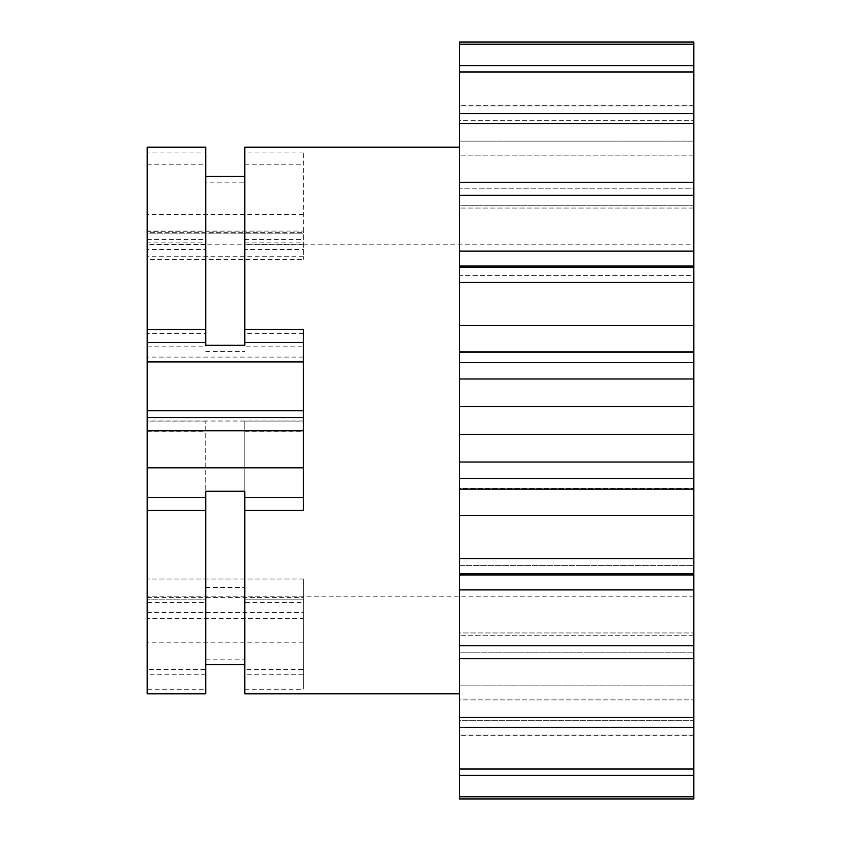 <?xml version="1.0" encoding="UTF-8"?>
<svg xmlns="http://www.w3.org/2000/svg" width="841" height="841" viewBox="0 0 841 841"><rect width="100%" height="100%" fill="white"/><g stroke="black" fill="none" stroke-linecap="round" stroke-linejoin="round"><path stroke-width="0.63" stroke-dasharray="4.21 3.15" d="M693.836 635.27L693.836 205.73L459.543 205.73L459.543 635.27L459.543 205.73L459.543 635.27L459.543 205.73L693.836 205.73L693.836 635.27L459.543 635.27L693.836 635.27L693.836 205.73L693.836 635.27M147.164 602.545L147.164 599.181L147.164 602.545L205.73 602.545L205.73 599.16L205.73 602.545M244.784 602.545L244.784 599.181L244.784 602.545L303.359 602.545L303.359 599.16L303.359 602.545M303.359 231.349L303.359 152.021L303.359 259.364L303.359 231.044L147.164 231.349L147.164 232.347L303.359 232.347M147.164 147.164L147.164 233.167L303.359 233.188L147.164 233.167L147.164 231.349M205.73 244.342L147.164 244.342L147.164 239.454L147.164 242.881L205.73 242.881L205.73 239.454L205.73 257.02L244.784 257.02L244.784 249.609L303.359 249.609M303.359 256.757L147.164 256.757L147.164 259.364L303.359 259.364M147.164 259.364L147.164 249.609L205.73 249.609M244.784 147.164L244.784 182.844L205.73 182.844L205.73 152.021L147.164 152.021M459.543 147.164L459.543 693.836L459.543 147.164M303.359 674.755L303.359 579.039L303.359 689.231L303.359 674.755L244.784 674.755L244.784 693.836M303.359 421.089L303.359 333.656L303.359 431.233L303.359 421.089L244.784 421.089L244.784 599.16L244.784 587.396L205.73 587.396L205.73 599.181L147.164 599.16L147.164 579.018L147.164 618.419L303.359 618.419M303.359 244.342L244.784 244.342L244.784 346.124L303.359 346.124M693.836 244.784L693.836 596.216L693.836 244.784L147.164 244.784L147.164 596.216L147.164 244.784M693.836 596.216L147.164 596.216M244.784 345.304L244.784 182.844M205.73 345.304L205.73 182.844M205.73 242.881L205.73 333.656L147.164 333.656L147.164 346.124L205.73 346.124L205.73 333.656M147.164 242.881L147.164 333.656M244.784 257.02L244.784 346.124M244.784 244.342L244.784 249.609M205.73 257.02L205.73 346.124M205.73 351.58L244.784 351.58M205.73 674.755L147.164 674.755L147.164 689.231L205.73 689.231L205.73 491.26M147.164 674.755L147.164 669.489L205.73 669.489M147.164 244.342L147.164 249.609M205.73 147.164L205.73 152.021M205.73 421.089L147.164 421.089L147.164 599.16L205.73 599.181L205.73 421.047L205.73 587.396M244.784 421.089L244.784 587.396M244.784 421.047L205.73 421.047M147.164 342.403L205.73 342.403M147.164 689.231L147.164 693.836M205.73 689.231L205.73 693.836M147.164 421.089L147.164 346.124M303.359 642.818L147.164 642.818L147.164 618.419M147.164 642.818L147.164 669.489M147.164 256.757L147.164 232.347M244.784 674.755L244.784 669.489L303.359 669.489M205.73 659.165L244.784 659.165L244.784 664.548L244.784 491.26M244.784 659.165L244.784 669.489M244.784 342.403L303.359 342.403L303.359 510.319M303.359 329.388L303.359 342.403M303.359 579.039L147.164 579.039L303.359 579.018M303.359 357.099L147.164 357.099M303.359 421.005L147.164 421.005M693.836 735.307L459.543 735.307M693.836 734.992L459.543 734.992L459.543 798.95L693.836 798.95L693.836 734.992L693.836 798.95L693.836 796.795L459.543 796.795L459.543 734.992L693.836 734.992M693.836 575.002L693.836 565.594L693.836 575.002L459.543 575.002L459.543 573.772L693.836 573.772L693.836 575.002L693.836 565.594L459.543 565.594L459.543 575.002M693.836 478.35L693.836 489.126L459.543 489.126L459.543 478.35L693.836 478.35L693.836 462.014L459.543 462.014L459.543 478.35M693.836 489.126L693.836 488.337L693.836 489.126L693.836 488.337L459.543 488.337L459.543 489.126M693.836 589.898L459.543 589.898L459.543 565.594L693.836 565.594L693.836 796.795M693.836 515.459L459.543 515.459L459.543 488.337L693.836 488.337L693.836 573.772M693.836 65.693L459.543 65.693L459.543 113.093L693.836 113.093L693.836 65.693L693.836 120.358L693.836 113.093L459.543 113.093L459.543 42.05L459.543 106.008L693.836 106.008L459.543 106.008L459.543 42.05L693.836 42.05L693.836 462.014M459.543 65.693L459.543 120.358L693.836 120.358L459.543 120.358L459.543 65.693L459.543 155.154L459.543 141.12L693.836 141.12L693.836 113.514L693.836 155.154L693.836 141.12L459.543 141.12L459.543 113.514L459.543 123.543L693.836 123.543M459.543 123.543L459.543 208.042L459.543 188.195L693.836 188.195L693.836 208.042L693.836 188.195L459.543 188.195L459.543 182.255L459.543 195.322L693.836 195.322M693.836 251.102L459.543 251.102L459.543 275.406L693.836 275.406L693.836 265.998L693.836 275.406L459.543 275.406L459.543 265.998L459.543 282.45L693.836 282.45M693.836 325.541L459.543 325.541L459.543 352.663L693.836 352.663L693.836 351.874L693.836 352.663L459.543 352.663L459.543 351.874L459.543 378.986L693.836 378.986M693.836 645.678L459.543 645.678L459.543 658.745L459.543 632.958L459.543 652.805L459.543 632.958L693.836 632.958L693.836 658.745L693.836 632.958L459.543 632.958L459.543 658.745L693.836 658.745M693.836 717.457L459.543 717.457L459.543 685.846L459.543 699.88L459.543 685.846L693.836 685.846L693.836 727.486L693.836 685.846L459.543 685.846L459.543 727.486L693.836 727.486M693.836 769.01L459.543 769.01L459.543 720.642L459.543 727.907L459.543 720.642L693.836 720.642L693.836 775.307L693.836 720.642L459.543 720.642L459.543 775.307L693.836 775.307M693.836 362.65L459.543 362.65M693.836 558.55L459.543 558.55L459.543 573.772M693.836 182.255L459.543 182.255L459.543 208.042L459.543 182.255M693.836 113.514L459.543 113.514L459.543 155.154L459.543 113.514M459.543 71.99L693.836 71.99M459.543 44.205L693.836 44.205M693.836 267.228L459.543 267.228M459.543 796.795L459.543 727.907L693.836 727.907L459.543 727.907L459.543 775.307M459.543 769.01L459.543 699.88L693.836 699.88L459.543 699.88L459.543 727.486M459.543 717.457L459.543 652.805L693.836 652.805L459.543 652.805L459.543 658.745M459.543 352.663L459.543 351.874L459.543 352.663M459.543 275.406L459.543 265.998L459.543 275.406M459.543 251.102L459.543 195.322M459.543 325.541L459.543 282.45M693.836 406.466L459.543 406.466L459.543 378.986M459.543 406.466L459.543 462.014M459.543 515.459L459.543 558.55M459.543 589.898L459.543 645.678M693.836 155.154L459.543 155.154L693.836 155.154M693.836 208.042L459.543 208.042L693.836 208.042M693.836 434.534L459.543 434.534M244.784 599.181L303.359 599.181L244.784 599.16M244.784 689.231L303.359 689.231M244.784 431.233L303.359 431.233M303.359 333.656L244.784 333.656M244.784 242.881L303.359 242.881M303.359 152.021L244.784 152.021M147.164 431.233L205.73 431.233M147.164 612.584L303.359 612.584M147.164 164.794L205.73 164.794M303.359 214.634L147.164 214.634M244.784 164.794L303.359 164.794M147.164 597.583L303.359 597.583M147.164 231.044L303.359 231.044M244.784 239.454L303.359 239.454M147.164 239.454L205.73 239.454M693.836 105.693L459.543 105.693M693.836 351.874L459.543 351.874M693.836 265.998L459.543 265.998"/><path stroke-width="1.26" d="M205.73 342.403L147.164 342.403L147.164 329.388L205.73 329.388L205.73 345.304L244.784 345.304L244.784 147.164L459.543 147.164M244.784 329.388L303.359 329.388L303.359 510.319L244.784 510.319L244.784 693.836L459.543 693.836M244.784 510.319L244.784 491.26L205.73 491.26L205.73 693.836L147.164 693.836L147.164 410.734L303.359 410.734M244.784 176.452L205.73 176.452M205.73 329.388L205.73 147.164L147.164 147.164L147.164 329.388M303.359 361.924L147.164 361.924L147.164 410.734M147.164 361.924L147.164 342.403M303.359 342.403L244.784 342.403M693.836 775.307L459.543 775.307L459.543 798.95L693.836 798.95L693.836 575.002L459.543 575.002L459.543 558.55L693.836 558.55L693.836 489.126L459.543 489.126L459.543 462.014L693.836 462.014L693.836 42.05L459.543 42.05L459.543 44.205L693.836 44.205M693.836 489.126L693.836 462.014M693.836 575.002L693.836 558.55M459.543 796.795L693.836 796.795M459.543 775.307L459.543 769.01L693.836 769.01M693.836 727.486L459.543 727.486L459.543 717.457L693.836 717.457M693.836 573.772L459.543 573.772M693.836 658.745L459.543 658.745L459.543 645.678L693.836 645.678M693.836 123.543L459.543 123.543L459.543 113.514L693.836 113.514M693.836 195.322L459.543 195.322L459.543 182.255L693.836 182.255M693.836 282.45L459.543 282.45L459.543 267.228L693.836 267.228M693.836 378.986L459.543 378.986L459.543 362.65L693.836 362.65M693.836 71.99L459.543 71.99L459.543 65.693L693.836 65.693M459.543 727.486L459.543 769.01M459.543 658.745L459.543 717.457M693.836 589.898L459.543 589.898L459.543 645.678M459.543 589.898L459.543 575.002M693.836 515.459L459.543 515.459L459.543 558.55M459.543 515.459L459.543 489.126M693.836 434.534L459.543 434.534L459.543 462.014M459.543 434.534L459.543 378.986M693.836 351.874L459.543 351.874L459.543 362.65M459.543 351.874L459.543 282.45M693.836 265.998L459.543 265.998L459.543 267.228M459.543 265.998L459.543 195.322M459.543 182.255L459.543 123.543M459.543 113.514L459.543 71.99M459.543 65.693L459.543 44.205M693.836 478.35L459.543 478.35M693.836 406.466L459.543 406.466M693.836 325.541L459.543 325.541M693.836 251.102L459.543 251.102M205.73 510.319L147.164 510.319M147.164 417.567L303.359 417.567M147.164 430.76L303.359 430.76M147.164 497.525L205.73 497.525M303.359 467.827L147.164 467.827M244.784 497.525L303.359 497.525M244.784 664.548L205.73 664.548"/></g></svg>
